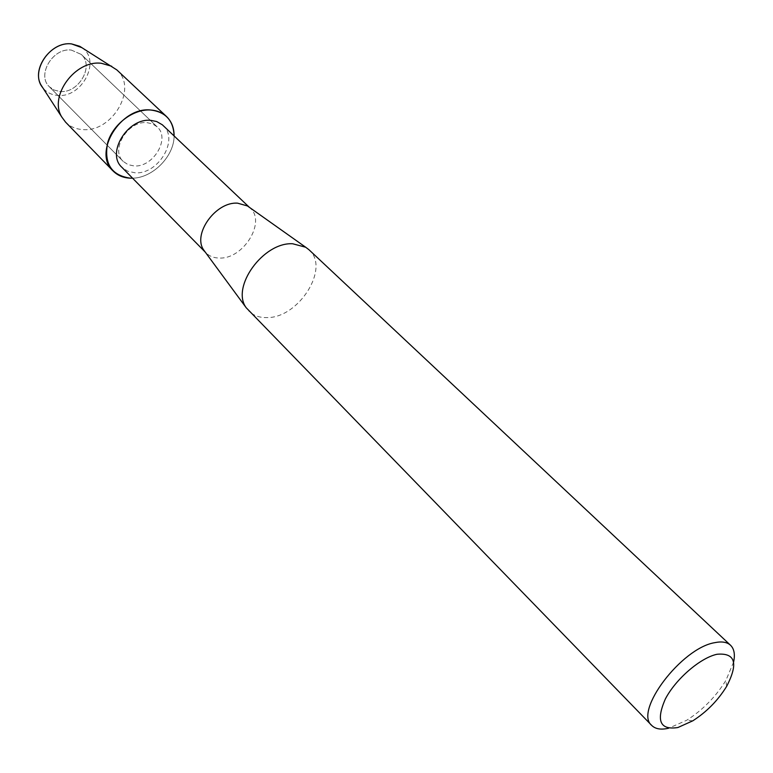 <?xml version="1.0" encoding="UTF-8"?>
<svg xmlns="http://www.w3.org/2000/svg" width="773" height="773" viewBox="0 0 773 773"><rect width="100%" height="100%" fill="white"/><g stroke="black" fill="none" stroke-linecap="round" stroke-linejoin="round"><path stroke-width="0.58" stroke-dasharray="3.87 2.9" d="M71.309 50.071L81.242 54.41C94.654 65.898 78.566 93.717 59.994 91.475L54.178 90.064L49.424 86.808C36.408 75.242 52.835 47.472 71.309 50.071L81.242 54.41C94.654 65.898 78.566 93.717 59.994 91.475L54.178 90.064L49.424 86.808C36.408 75.242 52.835 47.472 71.309 50.071M81.938 47.675C101.63 60.42 82.006 98.306 57.569 95.379C51.289 94.876 46.332 92.287 42.699 87.62C46.332 92.287 51.289 94.876 57.569 95.379C82.006 98.306 101.63 60.42 81.938 47.675M146.996 122.646L152.6 123.902L157.151 126.859C170.688 138.386 153.199 167.683 134.019 165.934L128.038 164.649L123.207 161.412C110.056 149.827 127.922 120.491 146.996 122.646L152.6 123.902L157.151 126.859C170.688 138.386 153.199 167.683 134.019 165.934L128.038 164.649L123.207 161.412C110.056 149.827 127.922 120.491 146.996 122.646M163.006 125.4C179.433 139.343 158.262 174.833 135.033 172.785L127.738 171.239L121.863 167.287M174.089 135.913C174.273 156.127 152.774 178.003 132.57 178.177C152.774 178.003 174.273 156.127 174.089 135.913M249.08 207.116L250.056 207.966C266.501 221.832 243.321 259.293 219.397 258.047C213.889 257.998 209.415 256.259 205.966 252.848L205.096 251.892M308.949 249.727C330.554 267.758 298.639 318.379 266.743 317.587C259.303 317.722 253.322 315.519 248.771 310.988M733.596 662.113L725.934 680.346C715.914 696.618 702.85 709.914 686.753 720.233L668.664 728.214M116.849 69.918C138.241 88.025 112.278 132.656 82.634 129.555C75.764 129.12 70.072 126.646 65.56 122.124M81.242 54.41L157.151 126.859L81.242 54.41M249.379 207.328L250.056 207.966M726.62 686.405L725.934 680.346M692.83 720.803L686.753 720.233M205.318 252.191L205.966 252.848M49.424 86.808L123.207 161.412L49.424 86.808"/><path stroke-width="1.16" d="M79.725 46.293L71.618 43.926C51.269 41.066 30.881 69.087 41.278 85.436L42.699 87.62C29.442 72.092 49.974 40.843 71.618 43.926L81.938 47.675L79.725 46.293L116.849 69.918L166.485 116.501C171.606 121.487 174.138 127.951 174.089 135.913C173.519 120.636 165.751 112.008 150.783 110.017C157.074 110.471 162.301 112.636 166.485 116.501M205.318 252.191L121.863 167.287C105.988 153.257 127.709 117.709 150.793 120.356L156.629 121.516L162.32 124.782L249.379 207.328M132.57 178.177L130.347 178.177C111.399 175.442 103.824 163.644 107.631 142.783C112.858 124.231 133.391 108.703 150.783 110.017C120.781 106.423 92.47 152.639 113.022 170.92C117.554 175.461 123.332 177.877 130.347 178.177L132.57 178.177M205.096 251.892L203.888 250.249C192.091 234.509 215.648 201.444 237.62 203.173L247.418 205.937L249.08 207.116M668.664 728.214C661.06 729.973 655.427 729.055 651.755 725.461L246.22 307.77C230.702 287.208 263.332 241.93 292.696 243.766L305.683 247.234L308.949 249.727L730.543 645.262C734.205 648.856 735.22 654.48 733.596 662.113M651.755 725.461C633.686 711.353 681.496 647.958 714.783 642.663C721.818 641.213 727.074 642.083 730.543 645.262M717.073 654.258C735.374 652.644 738.553 663.36 726.62 686.405C717.962 700.435 706.696 711.894 692.83 720.803L677.863 727.538C660.007 730.263 655.833 720.745 665.36 698.976C675.699 679.052 700.377 657.765 717.073 654.258M113.022 170.92L65.56 122.124L61.821 117.081C48.535 96.277 75.213 59.772 101.369 63.289L111.737 66.265M247.418 205.937L305.683 247.234M203.888 250.249L246.22 307.77M41.278 85.436L61.821 117.081"/></g></svg>
